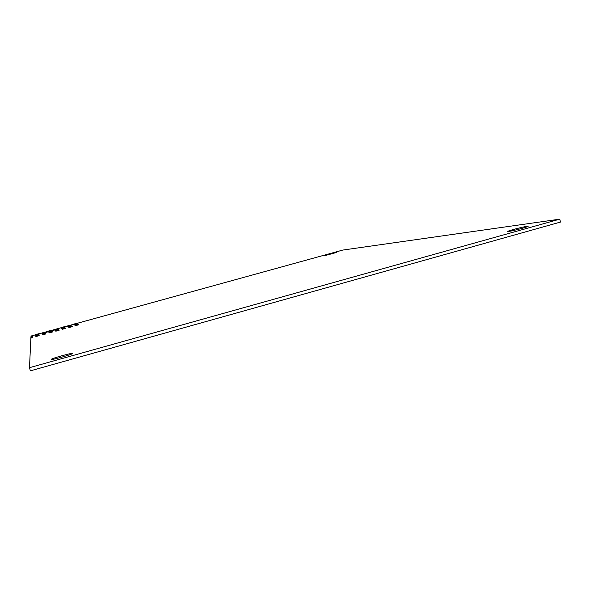 <?xml version="1.0" encoding="UTF-8"?>
<svg xmlns="http://www.w3.org/2000/svg" width="590" height="590" viewBox="0 0 590 590"><rect width="100%" height="100%" fill="white"/><g stroke="black" fill="none" stroke-linecap="round" stroke-linejoin="round"><path stroke-width="0.89" d="M527.04 226.324C522.792 226.848 507.12 231.007 507.739 231.45L508.735 231.442C512.776 230.978 528.802 226.73 528.124 226.302L527.04 226.324M336.455 252.498L324.603 255.699L336.455 252.498M30.96 336.064L342.768 250.072L559.77 219.163L29.5 367.681L30.864 338.144L32.531 337.613L30.864 338.004L32.538 337.347L30.879 337.738L32.538 337.082L30.894 337.465L32.538 336.824L30.901 337.207L32.538 336.566L30.916 336.949L32.546 336.307L30.931 336.691L32.546 336.057L30.96 336.064M56.419 329.552L42.185 333.409L56.419 329.552M72.695 353.41C72.688 352.518 50.541 358.705 51.227 359.413L51.227 359.413C50.917 360.409 73.521 354.096 72.703 353.417L72.695 353.41M38.888 333.697L35.717 334.567L38.888 333.697M38.918 333.933L35.739 334.81L38.918 333.933M38.955 334.169L35.754 335.054L38.955 334.169M38.992 334.412L35.769 335.297L38.992 334.412M39.029 334.648L35.791 335.54L39.029 334.648M39.065 334.899L35.806 335.791L39.065 334.899M39.102 335.142L35.82 336.049L39.102 335.142M39.147 335.393L35.843 336.307L39.147 335.393M39.183 335.651L35.857 336.566L39.183 335.651M45.246 332.074L42.074 332.944L45.246 332.074M45.319 332.295L42.126 333.173L45.319 332.295M45.467 332.753L42.237 333.645L45.467 332.753M45.541 332.989L42.296 333.881L45.541 332.989M45.614 333.225L42.355 334.124L45.614 333.225M45.696 333.461L42.414 334.368L45.696 333.461M45.777 333.704L42.473 334.611L45.777 333.704M45.85 333.947L42.532 334.862L45.85 333.947M51.514 330.23L48.365 331.093L51.514 330.23M51.625 330.444L48.454 331.315L51.625 330.444M51.964 331.093L48.734 331.986L51.964 331.093M52.075 331.315L48.83 332.214L52.075 331.315M52.193 331.543L48.926 332.443L52.193 331.543M52.311 331.772L49.022 332.679L52.311 331.772M52.429 332L49.125 332.915L52.429 332M57.879 328.601L54.73 329.463L57.879 328.601M58.027 328.8L54.855 329.677L58.027 328.8M58.329 329.22L55.121 330.098L58.329 329.22M58.484 329.427L55.254 330.319L58.484 329.427M58.639 329.64L55.386 330.533L58.639 329.64M58.794 329.854L55.526 330.754L58.794 329.854M58.956 330.076L55.667 330.983L58.956 330.076M59.118 330.297L55.807 331.211L59.118 330.297M64.089 326.772L60.947 327.634L64.089 326.772M64.273 326.963L61.117 327.834L64.273 326.963M64.458 327.155L61.286 328.033L64.458 327.155M64.649 327.354L61.456 328.232L64.649 327.354M64.841 327.553L61.626 328.438L64.841 327.553M65.033 327.752L61.795 328.645L65.033 327.752M65.225 327.959L61.972 328.851L65.225 327.959M65.424 328.165L62.149 329.065L65.424 328.165M65.623 328.372L62.334 329.279L65.623 328.372M70.468 325.142L67.326 326.005L70.468 325.142M70.689 325.326L67.526 326.189L70.689 325.326M70.911 325.51L67.732 326.381L70.911 325.51M71.139 325.695L67.946 326.572L71.139 325.695M71.368 325.887L68.152 326.772L71.368 325.887M71.604 326.078L68.366 326.963L71.604 326.078M71.84 326.27L68.58 327.162L71.84 326.27M72.076 326.469L68.801 327.369L72.076 326.469M72.319 326.661L69.023 327.568L72.319 326.661M76.612 323.327L73.485 324.19L76.612 323.327M76.87 323.504L73.721 324.367L76.87 323.504M77.128 323.674L73.964 324.544L77.128 323.674M77.393 323.851L74.207 324.721L77.393 323.851M77.659 324.028L74.458 324.906L77.659 324.028M77.932 324.205L74.709 325.09L77.932 324.205M78.205 324.389L74.96 325.282L78.205 324.389M78.477 324.574L75.218 325.466L78.477 324.574M78.758 324.758L75.476 325.658L78.758 324.758M29.5 367.681L30.378 370.837L560.5 222.061L559.77 219.163"/></g></svg>
